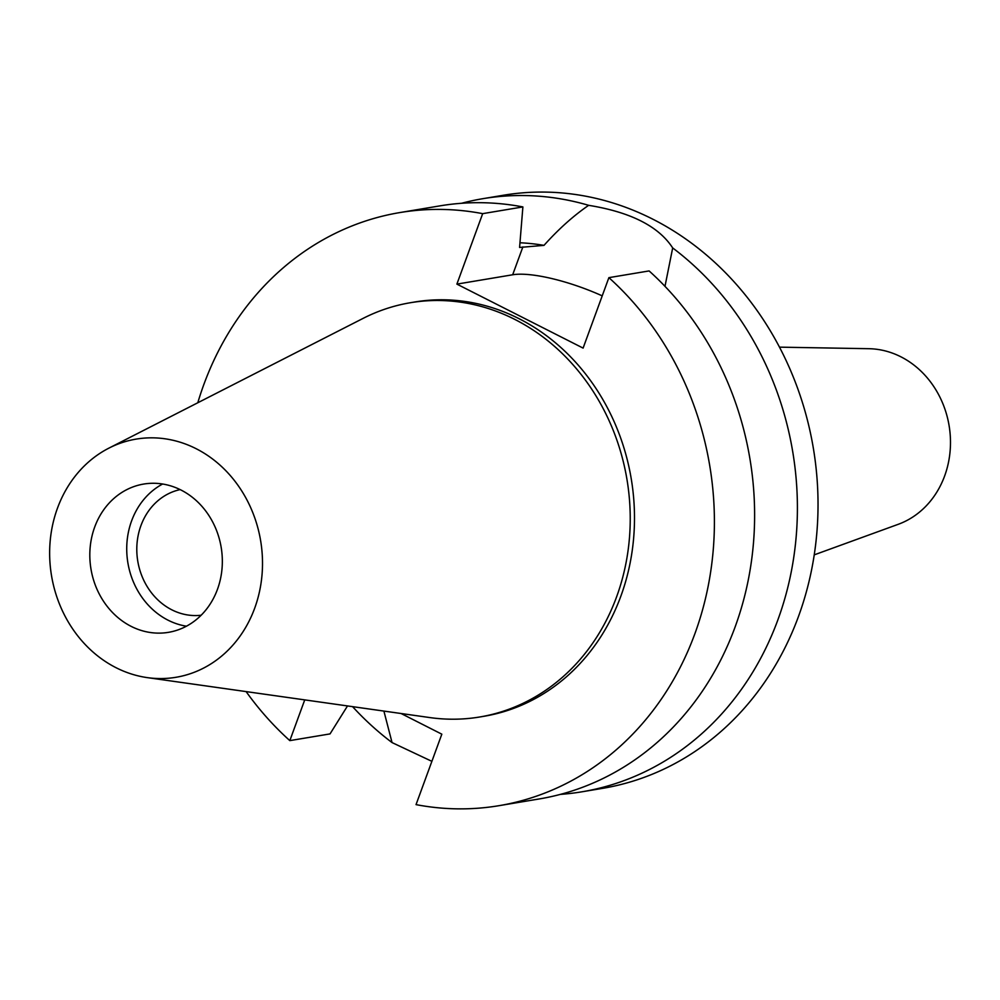 <?xml version="1.0" encoding="UTF-8"?>
<svg xmlns="http://www.w3.org/2000/svg" width="1000" height="1000" viewBox="0 0 1000 1000"><rect width="100%" height="100%" fill="white"/><g stroke="black" fill="none" stroke-linecap="round" stroke-linejoin="round"><path stroke-width="1.5" d="M94.688 527.075A75.163 66 -99.5 0 0 104.825 603.188A75.163 66 -99.5 0 0 168.475 632.337A75.163 66 -99.5 0 0 217.463 589.325A75.163 66 -99.5 0 0 207.325 513.2A75.163 66 -99.5 0 0 143.675 484.062A75.163 66 -99.5 0 0 94.688 527.075M186.425 626.2A75.163 66 80.5 0 1 131.6 520.9A75.163 66 80.5 0 1 162.638 484.012M180.15 489.6A63.738 55.963 -99.5 0 0 140.925 525.625A63.738 55.963 -99.5 0 0 148.787 589.1A63.738 55.963 -99.5 0 0 201.163 615.225M814.237 554.862L898.188 524.325A90.2 79.2 -99.5 0 0 944.638 475.962A90.2 79.2 -99.5 0 0 868.812 348.7L779.488 347.15M664.987 286.337L672.688 247.938A300.675 263.988 80.5 0 1 777.913 619.763A300.675 263.988 80.5 0 1 581.975 791.8L602.587 788.35A300.675 263.988 -99.5 0 0 798.538 616.312A300.675 263.988 -99.5 0 0 757.987 311.825A300.675 263.988 -99.5 0 0 503.375 195.25L482.762 198.7A300.675 263.988 80.5 0 1 588.65 205.325C573.362 215.85 558.488 229.188 544 245.362A255.575 224.387 -99.5 0 0 519.987 242.763M383.9 711.087L392.05 742.575A300.675 263.988 80.5 0 1 352.575 706.65M581.975 791.8A300.675 263.988 80.5 0 1 560.4 794.375M392.05 742.575L431.887 761.338M461.525 203.287A300.675 263.988 80.5 0 1 482.762 198.7M672.688 247.938C658.65 226.325 630.638 212.125 588.65 205.325M401.087 713.512L441.825 734.175L416.037 804.625A300.675 263.988 80.5 0 0 498.963 805.688A300.675 263.988 80.5 0 0 694.912 633.65A300.675 263.988 80.5 0 0 608.888 277.65L583.1 348.1L456.887 284.113L512.675 274.775A77.275 20.087 -159.9 0 1 602.225 295.863M544 245.362L519.587 247.45L522.888 206.925L482.675 213.65A300.675 263.988 80.5 0 0 399.75 212.587L439.963 205.863A300.675 263.988 -99.5 0 1 522.888 206.925M304.738 699.887L289.825 740.625A300.675 263.988 80.5 0 1 246.112 691.6M197.8 402.75A300.675 263.988 80.5 0 1 203.8 384.625A300.675 263.988 80.5 0 1 399.75 212.587M456.887 284.113L482.675 213.65M479.75 716.988L484.012 716.275A210.012 184.387 -99.5 0 0 620.875 596.112A210.012 184.387 -99.5 0 0 592.55 383.413A210.012 184.387 -99.5 0 0 414.712 302L410.45 302.712A210.012 184.387 80.5 0 1 588.288 384.125A210.012 184.387 80.5 0 1 616.613 596.825A210.012 184.387 80.5 0 1 479.75 716.988A210.012 184.387 80.5 0 1 429.837 717.575L147.3 677.625A120.75 106.013 80.5 0 1 57.462 508.2A120.75 106.013 80.5 0 1 108.912 448.125A120.75 106.013 80.5 0 1 228.538 473.587A120.75 106.013 80.5 0 1 254.688 608.2A120.75 106.013 80.5 0 1 147.3 677.625M347.512 705.938L330.037 733.9L289.825 740.625M608.888 277.65L649.1 270.925A300.675 263.988 -99.5 0 1 735.125 626.925A300.675 263.988 -99.5 0 1 539.175 798.962L498.963 805.688M108.912 448.125L363.062 318.4A210.012 184.387 80.5 0 1 410.45 302.712M512.675 274.775L522.875 246.9"/></g></svg>
